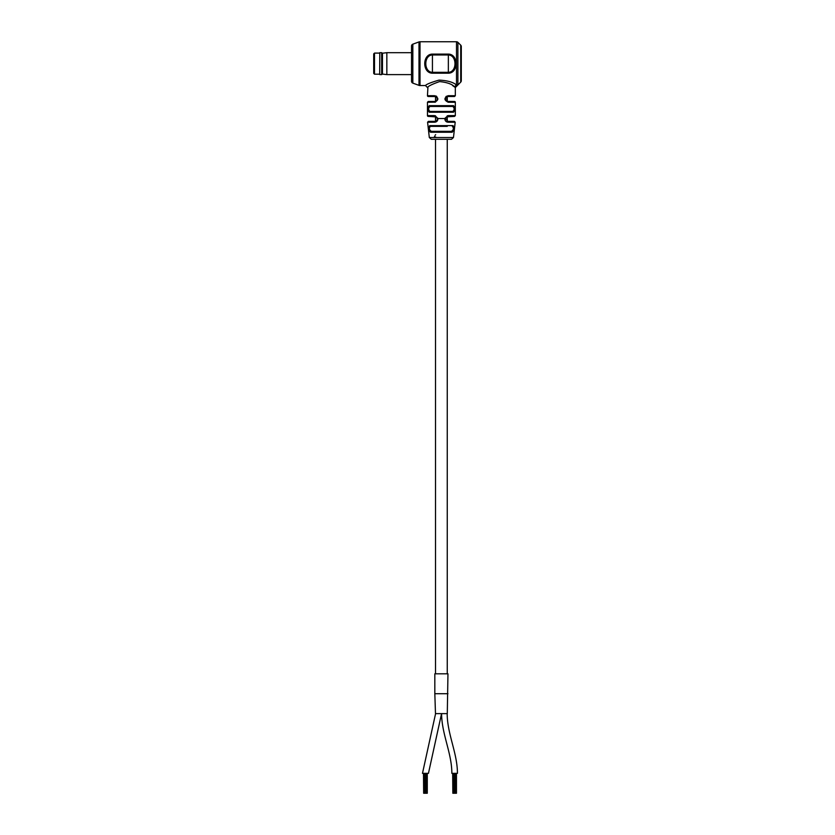<?xml version="1.0" encoding="UTF-8"?>
<svg xmlns="http://www.w3.org/2000/svg" width="835" height="835" viewBox="0 0 835 835"><rect width="100%" height="100%" fill="white"/><g stroke="black" fill="none" stroke-linecap="round" stroke-linejoin="round"><path stroke-width="1.25" d="M434.92 96.495L434.524 95.701C438.918 97.883 438.918 100.075 434.524 102.267L434.92 101.473L428.251 101.473L434.92 101.473C438.051 99.803 438.051 98.144 434.92 96.495L428.251 96.495L435.515 96.568L435.515 101.4M435.515 115.741L435.515 121.305M435.515 139.299L435.515 673.803M447.257 96.568L447.257 101.4L454.532 101.473A0.793 0.793 0 0 1 455.325 102.267L448.249 102.267C443.855 100.085 443.855 97.893 448.249 95.701L445.973 96.495M447.257 115.741L447.257 121.305M434.524 122.223L434.92 121.378L428.376 121.378L434.92 121.378C436.496 121.284 437.321 120.334 437.383 118.518L434.524 115.606L437.968 118.393C437.905 120.804 436.757 122.077 434.524 122.223L427.583 122.223L429.315 137.524L453.468 137.524L451.484 139.299L447.257 139.299L447.257 673.803M447.957 673.803L434.826 673.803L434.826 693.718L447.957 693.718L434.826 693.718L435.484 713.622L447.289 713.622L447.957 673.803M441.558 713.622L428.449 773.346L422.479 773.346L435.588 713.622M447.184 713.622C447.184 733.819 457.434 753.149 457.434 773.346L451.86 773.346C451.86 753.149 441.611 733.819 441.611 713.622M427.28 793.25L427.28 773.346L427.269 793.25L424.19 793.25L424.19 773.346M426.32 793.25L426.32 773.346L426.341 793.25M426.988 793.25L426.988 773.346M424.19 793.25L423.658 793.25L423.658 773.346M425.787 793.25L425.787 773.346M425.151 793.25L425.151 773.346M423.658 793.25L423.481 773.346M425.025 793.25L425.025 773.346M424.389 793.25L424.389 773.346M456.463 773.346L456.463 793.25L453.374 793.25L453.374 773.346M455.503 793.25L455.503 773.346M456.453 793.25L456.453 773.346M456.171 793.25L456.171 773.346M455.534 793.25L455.534 773.346M453.374 793.25L452.841 793.25L452.841 773.346M454.971 793.25L454.971 773.346M454.334 793.25L454.334 773.346M452.841 793.25L452.664 773.346M454.209 793.25L454.209 773.346M453.572 793.25L453.572 773.346M434.544 122.223L435.515 122.087M429.367 131.408L430.651 132.233C428.313 130.145 428 127.953 429.733 125.636L428.585 127.651M451.484 139.299L431.288 139.299L429.315 137.524M456.495 41.75A1.994 1.994 0 0 1 457.893 42.334L457.893 84.481A1.994 1.941 -0 0 1 456.495 85.045L456.495 41.75L420.015 41.75A2.985 2.985 0 0 0 418.993 41.927L412.834 44.172A1.994 1.994 0 0 0 411.53 46.04L411.53 81.256A1.994 1.994 0 0 0 412.834 83.124L418.993 85.368L418.993 41.927M456.495 85.045C453.165 82.143 447.341 80.494 439.012 80.118C430.912 82.456 426.393 84.272 425.464 85.546L420.015 85.546A2.985 2.985 0 0 1 418.993 85.368M428.251 96.495A0.793 0.793 0 0 1 427.457 95.701L427.938 87.174M453.52 112.224L429.263 112.224C427.395 110.043 427.395 107.851 429.263 105.648A0.793 0.689 -90 0 0 429.952 106.452L435.515 106.452L429.952 106.452C428.198 108.112 428.198 109.771 429.952 111.42L452.82 111.42C454.584 109.761 454.584 108.101 452.82 106.452L429.952 106.452L452.82 106.452A0.793 0.689 -90 0 0 453.52 105.648C455.388 107.84 455.388 110.022 453.52 112.224A0.793 0.689 -90 0 0 452.82 111.42L447.257 111.42M436.454 116.931L428.251 116.399A0.793 0.793 0 0 1 427.457 115.606L427.457 102.267L428.251 101.473M447.257 126.356L430.411 126.356C428.814 128.131 429.117 129.79 431.319 131.335L451.453 131.335C453.666 129.78 453.969 128.12 452.361 126.356A0.793 0.689 -90 0 0 453.05 125.636C454.783 127.932 454.47 130.135 452.121 132.233A0.793 0.668 -90 0 0 451.453 131.335L441.391 131.335M447.257 106.452L452.82 106.452L447.257 106.452M447.863 96.495L448.249 95.701L455.325 95.701L454.532 96.495L447.863 96.495L445.368 98.979L448.249 102.267M446.412 116.869L454.532 116.399L447.863 116.399L445.399 118.518L447.863 121.378L454.397 121.378L447.863 121.378L448.249 122.223C446.026 122.087 444.878 120.804 444.805 118.393L448.249 115.606L455.325 115.606L455.325 102.267M460.711 82.143L460.711 45.153A1.994 1.994 0 0 1 461.296 46.551L461.296 80.745A1.994 1.994 0 0 1 460.711 82.143L455.325 87.539L454.845 87.174C452.476 84.241 447.383 82.373 439.565 81.579C432.144 84.199 428.105 86.193 427.457 87.539L425.464 85.546M460.711 45.153L457.893 42.334M455.325 95.701L455.325 87.539M448.353 54.108C458.613 54.118 458.582 73.198 448.353 73.198L432.426 73.198C422.176 73.177 422.207 54.098 432.426 54.108L448.353 54.108L448.353 54.974L432.426 54.974C423.606 55.1 423.575 72.165 432.426 72.321L448.353 72.321C457.173 72.196 457.215 55.141 448.353 54.974L448.353 73.198M435.515 131.335L431.319 131.335A0.793 0.668 -90 0 0 430.651 132.233L452.121 132.233L454.104 129.018M455.92 63.648L455.753 61.268M427.457 102.267L435.515 102.131M436.799 96.495L435.755 95.91M452.674 85.629L454.616 87.007M429.263 112.224A0.793 0.689 -90 0 1 429.952 111.42L441.391 111.42M430.411 126.356A0.793 0.689 -90 0 1 429.733 125.636L453.05 125.636M447.863 116.399L448.249 115.606M435.682 134.696L435.045 135.301M434.43 137.149L434.492 136.47L434.43 137.149M435.901 137.201L435.014 136.742M373.704 73.407L373.704 53.889L374.498 53.096L374.498 74.2L373.704 73.407M379.674 74.492L379.8 52.678L379.674 74.492M382.461 74.075L386.845 74.618L386.845 52.678L382.461 53.221L382.461 74.075L381.668 74.618L381.668 52.678L379.8 52.678M445.399 118.518L437.383 118.518M420.015 41.75L420.015 85.546M412.834 44.172L412.834 83.124M456.62 85.233A1.994 1.9 -56.8 0 0 454.845 87.174M429.263 105.648L453.52 105.648M427.457 95.701L434.524 95.701M427.457 115.606L434.524 115.606M453.468 137.524L455.2 122.223L448.249 122.223M432.426 54.108L432.426 73.198M455.2 122.223L454.397 121.378M455.325 115.606L454.532 116.399M427.583 122.223L428.376 121.378M434.92 116.399L436.371 116.869M374.498 74.2L379.674 74.2M374.498 53.096L379.674 53.096M381.668 74.618L379.8 74.618M411.53 74.618L386.845 74.618M411.53 52.678L386.845 52.678M382.461 53.221L381.668 52.678"/></g></svg>
